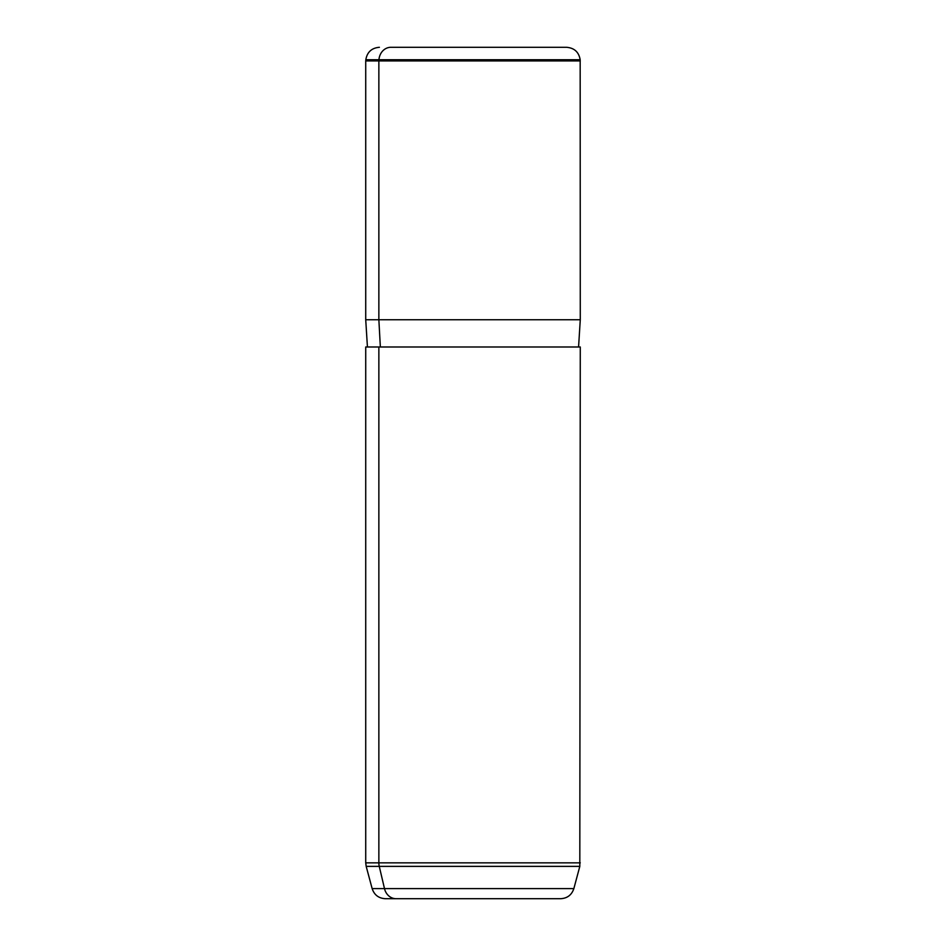 <?xml version="1.0" encoding="UTF-8"?>
<svg xmlns="http://www.w3.org/2000/svg" width="946" height="946" viewBox="0 0 946 946"><rect width="100%" height="100%" fill="white"/><g stroke="black" fill="none" stroke-linecap="round" stroke-linejoin="round"><path stroke-width="1.42" d="M378.861 346.993L580.276 346.993L579.815 866.37L379.263 866.37A13.622 11.955 -90 0 1 378.861 862.847A13.622 11.955 90 0 0 379.263 866.37L579.815 866.37L573.855 888.601C571.739 894.928 567.364 898.298 560.694 898.7L385.306 898.7C378.637 898.298 374.261 894.928 372.145 888.601L366.185 866.37L379.263 866.37L384.49 888.601L573.855 888.601L384.49 888.601A13.622 11.955 90 0 0 396.043 898.7L549.957 898.7L396.043 898.7A13.622 11.955 -90 0 1 384.49 888.601L372.145 888.601L384.49 888.601L379.263 866.37L366.185 866.37L365.724 862.847L378.861 862.847L365.724 862.847L365.724 346.993L378.861 346.993L378.861 862.847L580.276 862.847L378.861 862.847L378.861 346.993L578.574 346.993L580.276 319.748L378.861 319.748L378.861 60.922L580.276 60.922L378.861 60.922L378.861 319.748L365.724 319.748L580.276 319.748L580.17 59.74L378.944 59.74L580.17 59.74C578.857 52.101 574.328 47.95 566.607 47.3L390.852 47.3A13.622 11.955 90 0 0 378.944 59.74L378.861 60.922L378.944 59.74L365.83 59.74L378.944 59.74A13.622 11.955 -90 0 1 390.852 47.3L555.148 47.3M379.393 47.3C371.672 47.95 367.143 52.101 365.83 59.74L365.724 60.922L378.861 60.922L365.724 60.922L365.724 319.748L367.426 346.993M380.351 346.993L378.861 319.748L380.351 346.993M385.306 898.7L549.957 898.7"/></g></svg>
